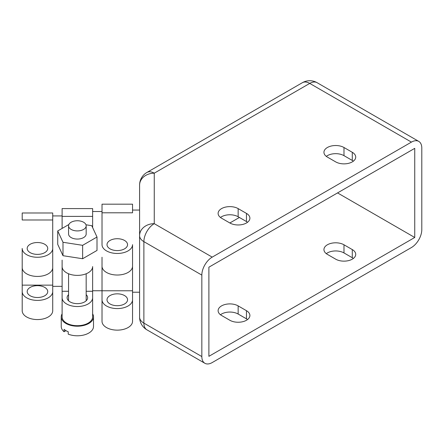 <?xml version="1.0" encoding="UTF-8"?>
<svg xmlns="http://www.w3.org/2000/svg" width="444" height="444" viewBox="0 0 444 444"><rect width="100%" height="100%" fill="white"/><g stroke="black" fill="none" stroke-linecap="round" stroke-linejoin="round"><path stroke-width="0.67" d="M68.87 224.514L57.731 230.941L62.993 242.28L82.634 245.321L97.008 237.018L91.747 225.68L85.986 224.792M68.565 225.835L68.565 233.982A8.802 5.084 0 0 0 77.373 239.061A8.802 5.084 0 0 0 86.175 233.982L86.175 225.835A8.802 5.084 -0 0 0 77.373 220.751A8.802 5.084 -0 0 0 68.565 225.835A8.802 5.084 -0 0 0 77.373 230.919A8.802 5.084 -0 0 0 86.175 225.835M97.008 237.018L97.008 250.438L82.634 258.735L62.993 255.7L57.731 244.361L57.731 230.941M62.993 255.7L62.993 242.28M82.634 258.735L82.634 245.321M65.956 330.663L64.075 331.751L64.075 329.359A16.139 9.318 0 0 0 68.226 331.751L68.226 334.149A16.139 9.318 180 0 0 84.882 334.721A16.139 9.318 180 0 0 93.512 326.473L93.512 316.888A16.139 9.318 -0 0 0 92.63 313.853M64.075 331.751A16.139 9.318 180 0 1 61.233 326.473L61.233 316.888A16.139 9.318 -0 0 0 68.226 324.564A16.139 9.318 -0 0 0 84.882 325.136A16.139 9.318 -0 0 0 93.512 316.888M62.11 313.853A16.139 9.318 -0 0 0 61.233 316.888M62.11 297.719L62.11 316.888A15.263 8.808 -0 0 0 77.373 325.696A15.263 8.808 -0 0 0 92.63 316.888L92.63 297.719A15.263 8.808 180 0 1 77.373 306.526A15.263 8.808 180 0 1 62.11 297.719L62.11 266.567A15.263 8.808 -0 0 0 77.373 275.38A15.263 8.808 -0 0 0 92.63 266.567L92.63 297.719M139.588 185.159A14.674 14.674 0 0 1 146.92 172.45A14.674 8.469 60 0 1 154.257 173.177A14.674 11.982 180 0 0 139.588 185.159L139.588 317.116A14.674 8.469 -0 0 0 143.884 323.104A14.674 8.469 120 0 0 146.92 329.825A14.674 14.674 0 0 1 139.588 317.116M411.427 142.113A14.674 8.469 -60 0 1 418.759 141.386A14.674 8.469 -60 0 1 421.8 148.102L421.8 229.57A14.674 8.469 -60 0 1 411.427 247.541L212.215 362.559A14.674 8.469 -60 0 1 204.878 363.281A14.674 8.469 -60 0 1 201.837 356.565L201.837 275.097A14.674 8.469 -60 0 1 212.215 257.126L411.427 142.113L309.746 83.411A14.674 8.469 -120 0 0 302.408 82.684A14.674 14.674 0 0 1 317.083 82.684A14.674 8.469 120 0 0 309.746 83.411L154.257 173.177L154.257 223.665A14.674 8.469 120 0 0 143.884 241.636A14.674 8.469 180 0 1 139.588 235.647A14.674 11.982 -0 0 1 154.257 223.665L212.215 257.126M353.363 258.447A11.738 6.777 0 0 0 352.286 257.725L343.983 252.936A11.738 6.777 0 0 0 326.301 253.652M247.536 319.547A11.738 6.777 0 0 0 246.453 318.825L238.151 314.036A11.738 6.777 0 0 0 220.474 314.752M52.719 219.985L22.2 219.985L22.2 212.987L52.719 212.987L52.719 248.451A15.263 8.808 180 0 1 37.463 257.265A15.263 8.808 180 0 1 22.2 248.451L22.2 285.142L52.719 285.142L52.719 291.58A15.263 8.808 180 0 1 37.463 300.394A15.263 8.808 180 0 1 22.2 291.58L22.2 285.142M86.175 294.661A10.273 5.927 180 0 1 87.64 297.719A10.273 5.927 180 0 1 77.373 303.646A10.273 5.927 180 0 1 67.1 297.719A10.273 5.927 180 0 1 68.565 294.661M127.556 299.761A10.273 5.927 180 0 1 117.283 305.694A10.273 5.927 180 0 1 107.01 299.761A10.273 5.927 180 0 1 117.283 293.834A10.273 5.927 180 0 1 127.556 299.761M127.556 244.65A10.273 5.927 180 0 1 117.283 250.583A10.273 5.927 180 0 1 107.01 244.65A10.273 5.927 180 0 1 117.283 238.722A10.273 5.927 180 0 1 127.556 244.65M47.73 248.451A10.273 5.927 180 0 1 37.463 254.384A10.273 5.927 180 0 1 27.189 248.451A10.273 5.927 180 0 1 37.463 242.524A10.273 5.927 180 0 1 47.73 248.451M47.73 291.58A10.273 5.927 180 0 1 37.463 297.513A10.273 5.927 180 0 1 27.189 291.58A10.273 5.927 180 0 1 37.463 285.653A10.273 5.927 180 0 1 47.73 291.58M62.11 228.416L62.11 208.586L92.63 208.586L92.63 227.583M92.63 291.281L86.175 291.281M68.565 291.281L62.11 291.281M22.2 248.451L22.2 267.621A15.263 8.808 -0 0 0 37.463 276.429A15.263 8.808 -0 0 0 52.719 267.621L52.719 248.451M52.719 261.183L52.719 285.142M22.2 291.58L22.2 310.75A15.263 8.808 -0 0 0 37.463 319.563A15.263 8.808 -0 0 0 52.719 310.75L52.719 291.58M62.11 260.129L62.11 266.567M102.02 257.237L102.02 266.217A15.263 8.808 -0 0 0 117.283 275.025A15.263 8.808 -0 0 0 132.545 266.217L132.545 244.65A15.263 8.808 180 0 1 117.283 253.463A15.263 8.808 180 0 1 102.02 244.65L102.02 204.185L132.545 204.185L132.545 212.798L102.02 212.798M132.545 244.65L132.545 257.237M102.02 321.328A15.263 8.808 -0 0 0 117.283 330.136A15.263 8.808 -0 0 0 132.545 321.328L132.545 299.761A15.263 8.808 180 0 1 117.283 308.574A15.263 8.808 180 0 1 102.02 299.761L102.02 321.328M102.02 299.761L102.02 266.217M132.545 299.761L132.545 265.124M132.545 290.781L102.02 290.781M414.746 237.479L208.896 356.327L208.896 267.188L414.746 148.346L414.746 237.479L337.551 192.912M239.399 217.471L229.853 222.982L221.55 218.193A11.738 6.777 180 0 1 218.115 213.398A11.738 6.777 180 0 1 225.363 207.137A11.738 6.777 180 0 1 238.151 208.608L246.453 213.398A11.738 6.777 180 0 1 249.894 218.193A11.738 6.777 180 0 1 242.646 224.453A11.738 6.777 180 0 1 229.853 222.982M327.383 254.373L335.681 259.163A11.738 6.777 0 0 0 348.473 260.634A11.738 6.777 0 0 0 355.722 254.373A11.738 6.777 0 0 0 352.286 249.578L343.983 244.788A11.738 6.777 0 0 0 331.191 243.318A11.738 6.777 0 0 0 323.942 249.578A11.738 6.777 0 0 0 327.383 254.373M229.853 320.263A11.738 6.777 0 0 0 242.646 321.734A11.738 6.777 0 0 0 249.894 315.473A11.738 6.777 0 0 0 246.453 310.683L238.151 305.888A11.738 6.777 0 0 0 225.363 304.418A11.738 6.777 0 0 0 218.115 310.683A11.738 6.777 0 0 0 221.55 315.473L229.853 320.263M327.383 157.087A11.738 6.777 180 0 1 323.942 152.298A11.738 6.777 180 0 1 331.191 146.037A11.738 6.777 180 0 1 343.983 147.502L352.286 152.298A11.738 6.777 180 0 1 355.722 157.087A11.738 6.777 180 0 1 348.473 163.353A11.738 6.777 180 0 1 335.681 161.882L327.383 157.087M326.301 156.371A11.738 6.777 180 0 1 343.983 155.65L352.286 160.445A11.738 6.777 180 0 1 353.363 161.161M220.474 217.471A11.738 6.777 180 0 1 238.151 216.75L246.453 221.545A11.738 6.777 180 0 1 247.536 222.261M201.837 356.565L143.884 323.104L143.884 241.636L201.837 275.097M92.63 216.394L62.11 216.394M343.983 147.502L343.983 155.65M343.983 244.788L343.983 252.936M352.286 152.298L352.286 160.445M352.286 249.578L352.286 257.725M238.151 208.608L238.151 216.75M238.151 305.888L238.151 314.036M246.453 213.398L246.453 221.545M246.453 310.683L246.453 318.825M86.175 300.771L86.175 273.765M68.565 300.771L68.565 273.765M418.759 141.386L317.083 82.684M146.92 172.45L302.408 82.684M204.878 363.281L146.92 329.825M62.11 215.923L52.719 215.923M62.11 286.352L52.719 286.352M102.02 211.522L92.63 211.522M102.02 290.753L92.63 290.753M139.588 210.051L132.545 210.051M139.588 292.224L132.545 292.224"/></g></svg>

